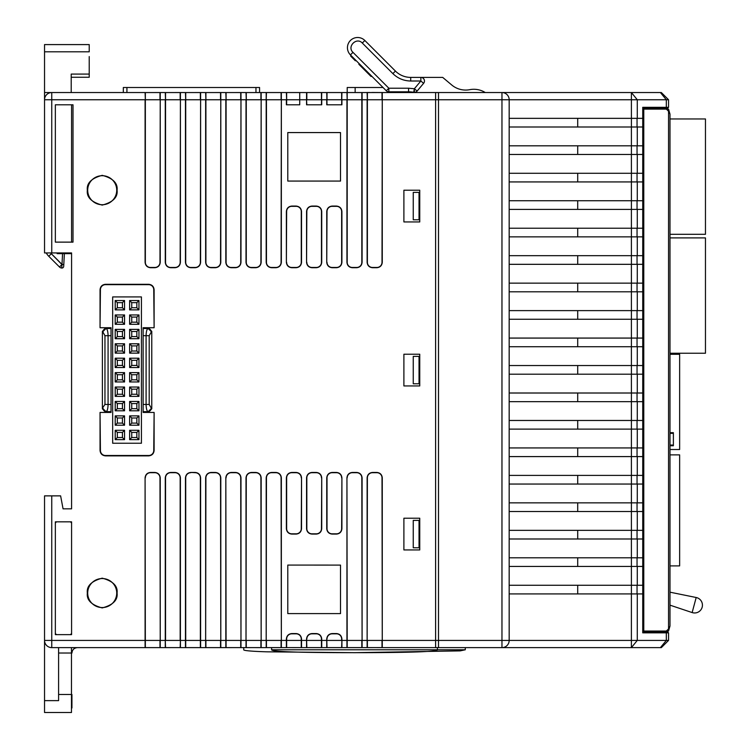 <?xml version="1.0" encoding="UTF-8"?>
<svg xmlns="http://www.w3.org/2000/svg" width="750" height="750" viewBox="0 0 750 750"><rect width="100%" height="100%" fill="white"/><g stroke="black" fill="none" stroke-linecap="round" stroke-linejoin="round"><path stroke-width="1.12" d="M55.35 523.631A1.8 1.8 0 0 1 57.159 521.831L55.35 521.831L55.35 634.641L57.159 634.641A1.8 1.8 0 0 1 55.35 632.841M71.578 632.841A1.8 1.8 0 0 1 69.769 634.641L71.578 634.641L71.578 521.831L57.159 521.831M55.35 104.794L55.35 242.128L73.012 242.128L73.012 104.794L55.35 104.794L55.35 242.128L71.578 242.128L71.578 104.794M696.647 597.619A7.809 7.809 0 0 1 702.169 607.181A7.809 7.809 0 0 1 692.147 612.562L696.188 597.506A7.809 7.809 0 0 1 696.647 597.619M669.994 589.331L669.994 592.181L696.188 597.506M669.994 605.156L692.147 612.562M669.994 117.778L669.994 118.959L705.459 118.959L705.459 234.3L669.994 234.3L669.994 237.9L705.459 237.9L705.459 353.241L669.994 353.241L669.994 354.3L679.641 354.3L679.641 449.513L669.994 449.513M669.994 432.666L673.378 432.666L673.378 445.753L669.994 445.753M669.994 454.884L679.641 454.884L679.641 565.903L669.994 565.903L669.994 592.181M408.572 88.219L388.837 88.219L388.837 91.819L408.572 91.819L408.572 88.219L414.366 88.744L417.131 91.059A3.6 3.6 0 0 1 413.719 92.287A28.838 28.838 0 0 1 414.975 92.541M116.728 190.219A14.513 14.513 0 0 0 102.216 175.706A14.513 14.513 0 0 0 87.694 190.219A14.513 14.513 0 0 0 102.216 204.731A14.513 14.513 0 0 0 116.728 190.219M116.728 593.053A14.513 14.513 0 0 0 102.216 578.541A14.513 14.513 0 0 0 87.694 593.053A14.513 14.513 0 0 0 102.216 607.566A14.513 14.513 0 0 0 116.728 593.053M123.328 87.506L123.328 92.541L123.328 87.506L259.575 87.506L259.575 92.541L299.728 92.541L299.728 99.75L286.641 99.75L286.641 104.794M57.159 252.938L57.159 253.641L71.212 253.641L71.578 252.938L51.75 252.938L51.75 99.75L145.087 99.75L145.087 262.312C145.434 265.575 147.234 267.384 150.497 267.722L154.838 267.722C158.1 267.384 159.9 265.575 160.237 262.312L160.237 99.75L165.272 99.75L165.272 262.312C165.619 265.575 167.419 267.384 170.681 267.722L175.022 267.722C178.284 267.384 180.084 265.575 180.422 262.312L180.422 99.75L185.456 99.75L185.456 262.312C185.803 265.575 187.603 267.384 190.866 267.722L195.206 267.722C198.469 267.384 200.269 265.575 200.606 262.312L200.606 99.75L205.641 99.75L205.641 262.312C205.988 265.575 207.787 267.384 211.05 267.722L215.391 267.722C218.653 267.384 220.453 265.575 220.8 262.312L220.8 99.75L225.825 99.75L225.825 262.312C226.172 265.575 227.972 267.384 231.234 267.722L235.575 267.722C238.837 267.384 240.638 265.575 240.984 262.312L240.984 99.75L246.009 99.75L246.009 262.312C246.356 265.575 248.156 267.384 251.419 267.722L255.759 267.722C259.022 267.384 260.822 265.575 261.169 262.312L261.169 99.75L266.194 99.75L266.194 262.312C266.541 265.575 268.341 267.384 271.603 267.722L275.944 267.722C279.206 267.384 281.006 265.575 281.353 262.312L281.353 99.75L286.378 99.75L286.378 104.794L299.728 104.794L299.728 99.75L306.562 99.75L306.562 92.541L321.722 92.541A1.8 1.8 0 0 0 321.459 92.559L321.459 99.75L306.825 99.75L306.825 92.559L321.459 92.559M319.913 92.541L347.213 92.541L347.213 87.506L355.144 87.506L355.144 92.541L346.941 92.541A1.8 1.8 0 0 1 347.194 92.559L361.828 92.559L361.828 99.75L347.194 99.75L347.194 262.312A5.147 5.147 0 0 0 352.341 267.469L356.681 267.469A5.147 5.147 0 0 0 361.828 262.312L361.828 99.75L367.125 99.75L367.125 262.312C367.462 265.575 369.262 267.384 372.525 267.722L376.866 267.722C380.128 267.384 381.928 265.575 382.275 262.312L382.275 99.75L435.609 99.75L435.609 640.416L382.275 640.416L382.275 477.844C381.928 474.591 380.128 472.781 376.866 472.444L372.525 472.444C369.262 472.781 367.462 474.591 367.125 477.844L367.125 640.416L362.091 640.416L362.091 477.844C361.744 474.591 359.944 472.781 356.681 472.444L352.341 472.444C349.078 472.781 347.278 474.591 346.941 477.844L346.941 640.416L341.906 640.416L341.906 638.972C341.559 635.709 339.759 633.909 336.497 633.562L332.156 633.562C328.894 633.909 327.094 635.709 326.747 638.972L326.747 640.416L321.722 640.416L321.722 638.972C321.375 635.709 319.575 633.909 316.312 633.562L311.972 633.562C308.709 633.909 306.909 635.709 306.562 638.972L306.562 640.416L301.537 640.416L301.537 638.972C301.191 635.709 299.391 633.909 296.128 633.562L291.788 633.562C288.525 633.909 286.725 635.709 286.378 638.972L286.378 640.416L281.353 640.416L281.353 477.844C281.006 474.591 279.206 472.781 275.944 472.444L271.603 472.444C268.341 472.781 266.541 474.591 266.194 477.844L266.194 640.416L261.169 640.416L261.169 477.844C260.822 474.591 259.022 472.781 255.759 472.444L251.419 472.444C248.156 472.781 246.356 474.591 246.009 477.844L246.009 640.416L240.984 640.416L240.984 477.844C240.638 474.591 238.837 472.781 235.575 472.444L231.234 472.444C227.972 472.781 226.172 474.591 225.825 477.844L225.825 640.416L220.8 640.416L220.8 477.844C220.453 474.591 218.653 472.781 215.391 472.444L211.05 472.444C207.787 472.781 205.988 474.591 205.641 477.844L205.641 640.416L200.606 640.416L200.606 477.844C200.269 474.591 198.469 472.781 195.206 472.444L190.866 472.444C187.603 472.781 185.803 474.591 185.456 477.844L185.456 640.416L180.422 640.416L180.422 477.844C180.084 474.591 178.284 472.781 175.022 472.444L170.681 472.444C167.419 472.781 165.619 474.591 165.272 477.844L165.272 640.416L160.237 640.416L160.237 477.844C159.9 474.591 158.1 472.781 154.838 472.444L150.497 472.444C147.234 472.781 145.434 474.591 145.087 477.844L145.087 640.416L51.75 640.416L51.75 495.872L44.541 495.872L44.541 712.5L71.475 712.5L71.475 647.625M371.906 92.475L382.275 92.541A1.8 1.8 0 0 0 382.013 92.559L382.013 99.75L367.378 99.75L367.378 262.312A5.147 5.147 0 0 0 372.525 267.469L376.866 267.469A5.147 5.147 0 0 0 382.013 262.312L382.275 92.541L376.866 92.559M365.372 92.541L376.866 92.541M281.203 92.541L281.353 92.541A1.8 1.8 0 0 0 281.091 92.559L281.091 99.75L266.456 99.75L266.456 262.312A5.147 5.147 0 0 0 271.603 267.469L275.944 267.469A5.147 5.147 0 0 0 281.091 262.312L281.353 92.541M251.419 92.559L261.169 92.541A1.8 1.8 0 0 0 260.906 92.559L260.906 99.75L246.272 99.75L246.272 262.312A5.147 5.147 0 0 0 251.419 267.469L255.759 267.469A5.147 5.147 0 0 0 260.906 262.312L261.169 92.541M240.984 92.541A1.8 1.8 0 0 0 240.722 92.559L240.722 99.75L226.088 99.75L226.088 262.312A5.147 5.147 0 0 0 231.234 267.469L235.575 267.469A5.147 5.147 0 0 0 240.722 262.312L240.984 92.541L235.575 92.541L246.009 92.541A1.8 1.8 0 0 1 246.272 92.559L260.906 92.559M231.234 92.559L235.575 92.559M220.8 92.541A1.8 1.8 0 0 0 220.538 92.559L220.538 99.75L205.903 99.75L205.903 262.312A5.147 5.147 0 0 0 211.05 267.469L215.391 267.469A5.147 5.147 0 0 0 220.538 262.312L220.8 92.541L215.391 92.541L225.825 92.541A1.8 1.8 0 0 1 226.088 92.559L240.722 92.559M211.05 92.559L215.391 92.559M200.606 92.541A1.8 1.8 0 0 0 200.353 92.559L200.353 99.75L185.719 99.75L185.719 262.312A5.147 5.147 0 0 0 190.866 267.469L195.206 267.469A5.147 5.147 0 0 0 200.353 262.312L200.606 92.541L195.206 92.541L205.641 92.541A1.8 1.8 0 0 1 205.903 92.559L220.538 92.559M190.866 92.559L195.206 92.559M180.422 92.541A1.8 1.8 0 0 0 180.169 92.559L180.169 99.75L165.534 99.75L165.534 262.312A5.147 5.147 0 0 0 170.681 267.469L175.022 267.469A5.147 5.147 0 0 0 180.169 262.312L180.422 92.541L175.022 92.541L185.456 92.541A1.8 1.8 0 0 1 185.719 92.559L200.353 92.559M170.681 92.559L175.022 92.559M160.237 92.541A1.8 1.8 0 0 0 159.984 92.559L159.984 99.75L145.35 99.75L145.35 262.312A5.147 5.147 0 0 0 150.497 267.469L154.838 267.469A5.147 5.147 0 0 0 159.984 262.312L160.237 92.541L154.838 92.541L165.272 92.541A1.8 1.8 0 0 1 165.534 92.559L180.169 92.559M159.984 92.559L145.35 92.559A1.8 1.8 0 0 0 145.087 92.541L44.541 92.541L44.541 44.588L89.222 44.588L44.541 44.588M150.497 92.559L154.838 92.559M299.728 92.559L286.641 92.559L286.641 99.75L286.378 92.541L316.312 92.559M352.341 92.559L367.125 92.541A1.8 1.8 0 0 1 367.378 92.559L382.013 92.559M435.609 92.541L438.497 92.541L438.497 99.75L435.609 99.75L435.609 92.541L382.275 92.541M306.825 104.794L306.562 99.75L306.562 104.794L321.722 104.794L321.722 99.75L326.747 99.75L326.747 104.794L341.906 104.794L341.906 99.75L346.941 99.75L346.941 262.312C347.278 265.575 349.078 267.384 352.341 267.722L356.681 267.722C359.944 267.384 361.744 265.575 362.091 262.312L362.091 92.541L355.144 92.541M373.509 49.153L386.259 61.894M370.453 46.097L365.353 40.997M414.366 88.744L414.366 92.344A3.6 3.6 0 0 1 413.719 92.287A28.838 28.838 0 0 0 408.572 91.819A28.838 28.838 0 0 1 413.719 92.287L414.366 88.744L420.853 81.009L420.853 77.4L442.697 77.4L451.753 85.003A21.628 21.628 0 0 0 469.753 89.672A21.628 21.628 0 0 1 485.278 92.541M637.284 593.916L637.284 640.416L666.319 640.416L666.319 632.841L642.741 632.841L642.741 107.325L668.55 107.325L667.472 108.403L642.741 108.403M665.428 631.763L666.319 632.841L668.55 632.841L667.472 631.763L642.741 631.763M71.212 77.259L89.222 77.259L89.222 74.081L71.212 74.081L71.212 92.541M51.75 252.938L44.541 252.938L44.541 99.75L51.75 99.75L51.75 92.541A7.209 7.209 -90 0 0 44.541 99.75L44.541 92.541M89.222 44.588L89.222 51.797L44.541 51.797M89.222 74.081L89.222 61.106A7.209 7.209 0 0 0 89.231 60.609L89.222 60.609M89.222 56.569L89.222 61.097M89.222 51.291L89.222 51.3A7.209 7.209 0 0 1 89.231 51.797L89.222 51.291M58.594 653.025L71.475 653.025L71.475 694.481L58.594 694.481L58.594 647.625M413.25 547.781L419.034 547.781L419.034 520.388L413.25 520.388L413.25 547.781L413.259 520.388M413.25 383.775L419.034 383.775L419.034 356.381L413.25 356.381L413.25 383.775L413.259 356.381M413.25 219.778L419.034 219.778L419.034 192.384L413.25 192.384L413.25 219.778L413.259 192.384M64.369 253.641L63.703 266.344A1.8 1.8 0 0 1 61.762 268.05A3.6 3.6 0 0 1 59.484 267L61.941 264.544L61.762 268.05A3.6 3.6 0 0 1 59.484 267L48.759 256.275A14.419 14.419 0 0 1 46.275 252.938A14.419 14.419 0 0 0 48.759 256.275L51.309 253.734L61.941 264.544L63.788 264.6M63.797 264.506L61.997 264.413L62.559 253.641M243.731 647.606L243.731 649.781C243.263 650.887 258.319 651.6 267.216 651.825L354.516 652.669C299.25 652.669 271.613 651.703 271.613 649.781L437.409 649.781C437.409 651.703 409.781 652.669 354.516 652.669L460.144 650.887L465.291 649.781L465.291 647.606M437.409 649.781L465.291 649.781L437.409 649.781L437.409 647.625M235.575 647.606L180.422 647.625L180.422 640.416L180.169 647.606L165.534 647.606L165.272 640.416L165.272 647.625L170.681 647.625L160.237 647.625A1.8 1.8 0 0 1 159.984 647.606L145.35 647.606L145.087 477.844M215.391 647.606L220.8 647.625A1.8 1.8 0 0 1 220.538 647.606L205.903 647.606L205.903 640.416L220.538 640.416L220.538 647.606A1.8 1.8 0 0 0 220.8 647.625L220.538 477.844A5.147 5.147 0 0 0 215.391 472.697L211.05 472.697A5.147 5.147 0 0 0 205.903 477.844L205.641 647.625L208.387 647.625M286.641 647.606L286.641 638.972A5.147 5.147 0 0 1 291.788 633.816L296.128 633.816A5.147 5.147 0 0 1 301.275 638.972L301.275 647.606L286.641 647.606A1.8 1.8 0 0 1 286.378 647.625L275.944 647.625L281.353 647.625L281.091 477.844A5.147 5.147 0 0 0 275.944 472.697L271.603 472.697A5.147 5.147 0 0 0 266.456 477.844L266.194 647.625L255.759 647.625L261.169 647.625L260.906 477.844A5.147 5.147 0 0 0 255.759 472.697L251.419 472.697A5.147 5.147 0 0 0 246.272 477.844L246.009 647.625L251.419 647.625L240.984 647.625A1.8 1.8 0 0 1 240.722 647.606L226.088 647.606L225.825 477.844M286.378 647.625L286.378 640.416L301.537 640.416L301.537 647.625A1.8 1.8 0 0 1 301.275 647.606A1.8 1.8 0 0 0 301.537 647.625L311.803 647.625M336.497 647.625L326.747 647.625A1.8 1.8 0 0 0 327.009 647.606L341.644 647.606A1.8 1.8 0 0 0 341.906 647.625A1.8 1.8 0 0 1 341.644 647.606L341.906 640.416L341.906 647.625L336.497 647.625L346.941 647.625A1.8 1.8 0 0 0 347.194 647.606L346.941 477.844M660.413 647.625L661.341 647.625L668.55 640.416L666.319 640.416L660.413 647.625L376.866 647.625L382.275 647.625L382.013 477.844A5.147 5.147 0 0 0 376.866 472.697L372.525 472.697A5.147 5.147 0 0 0 367.378 477.844L367.125 647.625L372.525 647.625L346.941 647.625L346.941 640.416L361.828 640.416L361.828 647.606L347.194 647.606M58.594 694.481L58.594 700.631L44.541 700.631M44.541 650.766L44.541 645.141M44.541 645.028L44.541 642.984M275.944 92.559L271.603 92.559M336.497 92.559L332.156 92.559M332.156 647.625L306.562 647.625A1.8 1.8 0 0 0 306.825 647.606L306.562 638.972M112.669 296.925L112.669 443.241L141.422 443.241L141.422 296.925L112.669 296.925M129.628 300.534L138.966 300.534L138.966 309.872L129.628 309.872L129.628 300.534L131.747 302.653L136.847 302.653L138.966 300.534M129.628 314.953L138.966 314.953L138.966 324.291L129.628 324.291L129.628 314.953L131.747 317.072L136.847 317.072L138.966 314.953M129.628 329.372L138.966 329.372L138.966 338.709L129.628 338.709L129.628 329.372L131.747 331.481L136.847 331.481L138.966 329.372M129.628 343.791L138.966 343.791L138.966 353.128L129.628 353.128L129.628 343.791L131.747 345.9L136.847 345.9L138.966 343.791M129.628 358.2L138.966 358.2L138.966 367.547L129.628 367.547L129.628 358.2L131.747 360.319L136.847 360.319L138.966 358.2M129.628 372.619L138.966 372.619L138.966 381.956L129.628 381.956L129.628 372.619L131.747 374.738L136.847 374.738L138.966 372.619M129.628 387.037L138.966 387.037L138.966 396.375L129.628 396.375L129.628 387.037L131.747 389.156L136.847 389.156L138.966 387.037M129.628 401.456L138.966 401.456L138.966 410.794L129.628 410.794L129.628 401.456L131.747 403.575L136.847 403.575L138.966 401.456M129.628 415.875L138.966 415.875L138.966 425.212L129.628 425.212L129.628 415.875L131.747 417.994L136.847 417.994L138.966 415.875M129.628 430.294L138.966 430.294L138.966 439.631L129.628 439.631L129.628 430.294L131.747 432.413L136.847 432.413L138.966 430.294M115.209 300.534L124.547 300.534L124.547 309.872L115.209 309.872L115.209 300.534L117.328 302.653L122.438 302.653L124.547 300.534M115.209 314.953L124.547 314.953L124.547 324.291L115.209 324.291L115.209 314.953L117.328 317.072L122.438 317.072L124.547 314.953M115.209 329.372L124.547 329.372L124.547 338.709L115.209 338.709L115.209 329.372L117.328 331.481L122.438 331.481L124.547 329.372M115.209 343.791L124.547 343.791L124.547 353.128L115.209 353.128L115.209 343.791L117.328 345.9L122.438 345.9L124.547 343.791M115.209 358.2L124.547 358.2L124.547 367.547L115.209 367.547L115.209 358.2L117.328 360.319L122.438 360.319L124.547 358.2M115.209 372.619L124.547 372.619L124.547 381.956L115.209 381.956L115.209 372.619L117.328 374.738L122.438 374.738L124.547 372.619M115.209 387.037L124.547 387.037L124.547 396.375L115.209 396.375L115.209 387.037L117.328 389.156L122.438 389.156L124.547 387.037M115.209 401.456L124.547 401.456L124.547 410.794L115.209 410.794L115.209 401.456L117.328 403.575L122.438 403.575L124.547 401.456M115.209 415.875L124.547 415.875L124.547 425.212L115.209 425.212L115.209 415.875L117.328 417.994L122.438 417.994L124.547 415.875M115.209 430.294L124.547 430.294L124.547 439.631L115.209 439.631L115.209 430.294L117.328 432.413L122.438 432.413L124.547 430.294M136.847 302.653L136.847 307.753L131.747 307.753L129.628 309.872M138.966 309.872L136.847 307.753M131.747 307.753L131.747 302.653M136.847 317.072L136.847 322.172L131.747 322.172L129.628 324.291M138.966 324.291L136.847 322.172M131.747 322.172L131.747 317.072M136.847 331.481L136.847 336.591L131.747 336.591L129.628 338.709M138.966 338.709L136.847 336.591M131.747 336.591L131.747 331.481M136.847 345.9L136.847 351.009L131.747 351.009L129.628 353.128M138.966 353.128L136.847 351.009M131.747 351.009L131.747 345.9M136.847 360.319L136.847 365.428L131.747 365.428L129.628 367.547M138.966 367.547L136.847 365.428M131.747 365.428L131.747 360.319M136.847 374.738L136.847 379.847L131.747 379.847L129.628 381.956M138.966 381.956L136.847 379.847M131.747 379.847L131.747 374.738M136.847 389.156L136.847 394.266L131.747 394.266L129.628 396.375M138.966 396.375L136.847 394.266M131.747 394.266L131.747 389.156M136.847 403.575L136.847 408.675L131.747 408.675L129.628 410.794M138.966 410.794L136.847 408.675M131.747 408.675L131.747 403.575M136.847 417.994L136.847 423.094L131.747 423.094L129.628 425.212M138.966 425.212L136.847 423.094M131.747 423.094L131.747 417.994M136.847 432.413L136.847 437.512L131.747 437.512L129.628 439.631M138.966 439.631L136.847 437.512M131.747 437.512L131.747 432.413M122.438 302.653L122.438 307.753L117.328 307.753L115.209 309.872M124.547 309.872L122.438 307.753M117.328 307.753L117.328 302.653M122.438 317.072L122.438 322.172L117.328 322.172L115.209 324.291M124.547 324.291L122.438 322.172M117.328 322.172L117.328 317.072M122.438 331.481L122.438 336.591L117.328 336.591L115.209 338.709M124.547 338.709L122.438 336.591M117.328 336.591L117.328 331.481M122.438 345.9L122.438 351.009L117.328 351.009L115.209 353.128M124.547 353.128L122.438 351.009M117.328 351.009L117.328 345.9M122.438 360.319L122.438 365.428L117.328 365.428L115.209 367.547M124.547 367.547L122.438 365.428M117.328 365.428L117.328 360.319M122.438 374.738L122.438 379.847L117.328 379.847L115.209 381.956M124.547 381.956L122.438 379.847M117.328 379.847L117.328 374.738M122.438 389.156L122.438 394.266L117.328 394.266L115.209 396.375M124.547 396.375L122.438 394.266M117.328 394.266L117.328 389.156M122.438 403.575L122.438 408.675L117.328 408.675L115.209 410.794M124.547 410.794L122.438 408.675M117.328 408.675L117.328 403.575M122.438 417.994L122.438 423.094L117.328 423.094L115.209 425.212M124.547 425.212L122.438 423.094M117.328 423.094L117.328 417.994M122.438 432.413L122.438 437.512L117.328 437.512L115.209 439.631M124.547 439.631L122.438 437.512M117.328 437.512L117.328 432.413M287.794 132.572L340.509 132.572L287.794 132.553L287.794 181.069L340.509 181.069L340.509 132.572L340.509 181.069L287.794 181.069L287.794 132.553M321.459 104.794L321.722 92.541M341.644 92.559L341.644 99.75L327.009 99.75L327.009 92.559L341.644 92.559A1.8 1.8 0 0 1 341.906 92.541L341.644 104.794M326.747 92.541A1.8 1.8 0 0 1 327.009 92.559A1.8 1.8 0 0 0 326.747 92.541L327.009 104.794M327.009 647.606L326.747 638.972M326.747 647.625L326.747 640.416L341.644 640.416L341.644 638.972A5.147 5.147 0 0 0 336.497 633.816L332.156 633.816A5.147 5.147 0 0 0 327.009 638.972M306.825 638.972A5.147 5.147 0 0 1 311.972 633.816L316.312 633.816A5.147 5.147 0 0 1 321.459 638.972L321.459 647.606L306.825 647.606M165.534 99.75L165.534 92.559A1.8 1.8 0 0 0 165.272 92.541L165.534 99.75M281.091 92.559L266.456 92.559L266.194 99.75L266.194 92.541A1.8 1.8 0 0 1 266.456 92.559A1.8 1.8 0 0 0 266.194 92.541M246.272 99.75L246.272 92.559A1.8 1.8 0 0 0 246.009 92.541L246.272 99.75M226.088 99.75L226.088 92.559A1.8 1.8 0 0 0 225.825 92.541L226.088 99.75M205.903 99.75L205.903 92.559A1.8 1.8 0 0 0 205.641 92.541L205.903 99.75M185.719 99.75L185.719 92.559A1.8 1.8 0 0 0 185.456 92.541L185.719 99.75M145.35 99.75L145.35 92.559A1.8 1.8 0 0 0 145.087 92.541L145.35 99.75M367.378 99.75L367.378 92.559A1.8 1.8 0 0 0 367.125 92.541L367.378 99.75M347.194 99.75L347.194 92.559A1.8 1.8 0 0 0 346.941 92.541L347.194 99.75M180.169 640.416L180.169 477.844A5.147 5.147 0 0 0 175.022 472.697L170.681 472.697A5.147 5.147 0 0 0 165.534 477.844L165.534 640.416L180.169 640.416M190.866 472.697A5.147 5.147 0 0 0 185.719 477.844L185.719 647.606L200.353 647.606L200.353 477.844A5.147 5.147 0 0 0 195.206 472.697L190.866 472.444M51.75 647.625L51.75 640.416L44.541 640.416A7.209 7.209 0 0 0 51.75 647.625L160.237 647.625L159.984 477.844A5.147 5.147 0 0 0 154.838 472.697L150.497 472.697A5.147 5.147 0 0 0 145.35 477.844M145.35 647.606A1.8 1.8 0 0 1 145.087 647.625L145.087 640.416L159.984 640.416L159.984 647.606A1.8 1.8 0 0 0 160.237 647.625M231.234 647.625L225.825 647.625L225.825 640.416L240.722 640.416L240.722 647.606A1.8 1.8 0 0 0 240.984 647.625L240.722 477.844A5.147 5.147 0 0 0 235.575 472.697L231.234 472.697A5.147 5.147 0 0 0 226.088 477.844M246.272 647.606L246.272 640.416L260.906 640.416L260.906 647.606L246.272 647.606A1.8 1.8 0 0 1 246.009 647.625M266.456 647.606L266.456 640.416L281.091 640.416L281.091 647.606L266.456 647.606A1.8 1.8 0 0 1 266.194 647.625M367.378 647.606L367.378 640.416L382.013 640.416L382.013 647.606L367.378 647.606A1.8 1.8 0 0 1 367.125 647.625M356.681 647.606L362.091 647.625A1.8 1.8 0 0 1 361.828 647.606A1.8 1.8 0 0 0 362.091 647.625L361.828 477.844A5.147 5.147 0 0 0 356.681 472.697L352.341 472.697A5.147 5.147 0 0 0 347.194 477.844M327.009 262.312A5.147 5.147 0 0 0 332.156 267.469L336.497 267.469A5.147 5.147 0 0 0 341.644 262.312L341.644 211.481A5.147 5.147 0 0 0 336.497 206.334L332.156 206.334A5.147 5.147 0 0 0 327.009 211.481L326.747 262.312C327.094 265.575 328.894 267.384 332.156 267.722L336.497 267.722C339.759 267.384 341.559 265.575 341.906 262.312L341.906 211.481C341.559 208.219 339.759 206.419 336.497 206.072L332.156 206.072C328.894 206.419 327.094 208.219 326.747 211.481L326.747 262.312M341.644 477.844A5.147 5.147 0 0 0 336.497 472.697L332.156 472.697A5.147 5.147 0 0 0 327.009 477.844L327.009 528.684A5.147 5.147 0 0 0 332.156 533.831L336.497 533.831A5.147 5.147 0 0 0 341.644 528.684L341.906 477.844C341.559 474.591 339.759 472.781 336.497 472.444L332.156 472.444C328.894 472.781 327.094 474.591 326.747 477.844L326.747 528.684C327.094 531.947 328.894 533.747 332.156 534.084L336.497 534.084C339.759 533.747 341.559 531.947 341.906 528.684L341.906 477.844M306.825 262.312A5.147 5.147 0 0 0 311.972 267.469L316.312 267.469A5.147 5.147 0 0 0 321.459 262.312L321.459 211.481A5.147 5.147 0 0 0 316.312 206.334L311.972 206.334A5.147 5.147 0 0 0 306.825 211.481L306.562 262.312C306.909 265.575 308.709 267.384 311.972 267.722L316.312 267.722C319.575 267.384 321.375 265.575 321.722 262.312L321.722 211.481C321.375 208.219 319.575 206.419 316.312 206.072L311.972 206.072C308.709 206.419 306.909 208.219 306.562 211.481L306.562 262.312M321.459 477.844A5.147 5.147 0 0 0 316.312 472.697L311.972 472.697A5.147 5.147 0 0 0 306.825 477.844L306.825 528.684A5.147 5.147 0 0 0 311.972 533.831L316.312 533.831A5.147 5.147 0 0 0 321.459 528.684L321.722 477.844C321.375 474.591 319.575 472.781 316.312 472.444L311.972 472.444C308.709 472.781 306.909 474.591 306.562 477.844L306.562 528.684C306.909 531.947 308.709 533.747 311.972 534.084L316.312 534.084C319.575 533.747 321.375 531.947 321.722 528.684L321.722 477.844M286.641 262.312A5.147 5.147 0 0 0 291.788 267.469L296.128 267.469A5.147 5.147 0 0 0 301.275 262.312L301.275 211.481A5.147 5.147 0 0 0 296.128 206.334L291.788 206.334A5.147 5.147 0 0 0 286.641 211.481L286.378 262.312C286.725 265.575 288.525 267.384 291.788 267.722L296.128 267.722C299.391 267.384 301.191 265.575 301.537 262.312L301.537 211.481C301.191 208.219 299.391 206.419 296.128 206.072L291.788 206.072C288.525 206.419 286.725 208.219 286.378 211.481L286.378 262.312M301.275 477.844A5.147 5.147 0 0 0 296.128 472.697L291.788 472.697A5.147 5.147 0 0 0 286.641 477.844L286.641 528.684A5.147 5.147 0 0 0 291.788 533.831L296.128 533.831A5.147 5.147 0 0 0 301.275 528.684L301.537 477.844C301.191 474.591 299.391 472.781 296.128 472.444L291.788 472.444C288.525 472.781 286.725 474.591 286.378 477.844L286.378 528.684C286.725 531.947 288.525 533.747 291.788 534.084L296.128 534.084C299.391 533.747 301.191 531.947 301.537 528.684L301.537 477.844M287.794 613.594L340.509 613.594L340.509 565.097L287.794 565.078L340.509 565.097L340.509 613.594L287.794 613.594L287.794 565.078L287.794 613.594M419.756 549.938L403.894 549.938L403.894 518.222L419.756 518.222L419.756 549.938M419.756 385.941L403.894 385.941L403.894 354.225L419.756 354.225L419.756 385.941M419.756 221.944L403.894 221.944L403.894 190.219L419.756 190.219L419.756 221.944M69.769 521.831A1.8 1.8 0 0 1 71.578 523.631M57.159 634.641L69.769 634.641M105.994 412.434L105.994 411.675L102.394 408.038L102.394 408.825L105.994 412.434L100.05 412.434L100.416 450.459A5.044 5.044 0 0 0 105.459 455.503L148.706 455.503A5.044 5.044 0 0 0 153.75 450.459L154.116 412.434L148.172 412.434L151.772 408.825L151.772 331.341L148.172 327.731L154.116 327.731L153.75 289.706A5.044 5.044 0 0 0 148.706 284.662L105.459 284.662A5.044 5.044 0 0 0 100.416 289.706L100.05 327.731L105.994 327.731L102.394 331.341L102.394 408.038L102.394 331.341M71.578 252.938L71.578 508.847L63.066 508.847L60.619 495.872L51.75 495.872M151.772 331.341L151.772 408.825M435.609 647.625L435.609 640.416L438.497 640.416L438.497 647.625M102.394 332.128L105.994 328.491L105.994 327.731M148.172 327.731L148.172 328.491L151.772 332.128M151.772 408.038L148.172 411.675L148.172 412.434M153.75 412.434L143.119 412.434L143.119 327.731L153.75 327.731M100.416 327.731L111.037 327.731L111.037 412.434L100.416 412.434M367.266 92.475L368.869 92.541M368.869 92.475L369.45 92.475M391.95 92.541L395.372 92.541M414.047 92.541L411.103 92.541M414.047 92.475L414.647 92.475M71.475 710.156L71.475 705.834M102.394 408.103L104.953 404.466L104.953 335.7L102.947 332.1A3.6 3.122 -86.5 0 1 106.069 328.491L111.037 328.491M104.953 335.7L108.075 335.7C107.962 331.444 107.297 329.034 106.069 328.491L105.994 328.491M102.947 408.066A3.6 3.122 86.5 0 0 106.069 411.666C107.297 411.122 107.962 408.722 108.075 404.466L108.075 335.7L111.037 335.7M148.172 328.491L148.097 328.491A3.6 3.122 86.5 0 1 151.219 332.1L151.772 332.062M151.772 408.103L151.219 408.066A3.6 3.122 93.5 0 1 148.097 411.666L143.119 411.666M143.119 328.491L148.097 328.491C146.869 329.034 146.203 331.444 146.091 335.7L149.203 335.7L151.219 332.1M143.119 335.7L146.091 335.7L146.091 404.466C146.203 408.722 146.869 411.122 148.097 411.666L148.172 411.675M200.606 647.625A1.8 1.8 0 0 1 200.353 647.606A1.8 1.8 0 0 0 200.606 647.625L200.606 640.416L185.456 640.416L185.456 647.625A1.8 1.8 0 0 0 185.719 647.606M306.562 647.625L306.562 640.416L321.722 640.416L321.722 647.625A1.8 1.8 0 0 1 321.459 647.606A1.8 1.8 0 0 0 321.722 647.625L316.312 647.606M175.022 647.606L170.681 647.606M255.759 647.606L251.419 647.606M275.944 647.606L271.603 647.625L271.613 649.781M296.128 647.625L291.788 647.606M376.866 647.606L372.525 647.606M438.497 92.559L435.609 92.559M410.719 81.009L420.853 81.009L423.609 83.325A3.6 3.6 0 0 0 420.853 77.4L410.719 77.4A21.628 21.628 0 0 1 395.428 71.072L392.878 73.622C397.856 78.431 403.8 80.897 410.719 81.009L410.719 77.4A21.628 21.628 0 0 1 395.428 71.072L364.847 40.491A10.191 10.191 0 0 0 347.447 47.691A10.191 10.191 0 0 0 350.428 54.9A10.191 10.191 0 0 1 347.447 47.691M420.853 77.4A3.6 3.6 0 0 1 423.609 83.325L417.131 91.059M392.878 73.622L362.297 43.031C356.55 36.759 346.706 46.603 352.978 52.359L388.837 88.219L386.288 90.769L350.428 54.9L352.978 52.359M388.837 91.819A3.6 3.6 0 0 1 386.288 90.769A3.6 3.6 0 0 0 388.837 91.819M359.091 63.572L371.841 76.312L371.025 76.444L358.847 64.266L359.091 63.572M356.034 60.506L355.341 60.759L350.691 56.109L350.934 55.416M642.741 585.262L631.406 585.262L631.388 566.447L642.741 566.447M642.741 557.803L631.406 557.803L631.388 538.987L642.741 538.987M642.741 530.334L631.406 530.334L631.388 511.519L642.741 511.519M642.741 502.866L631.406 502.866L631.388 484.05L642.741 484.05M642.741 475.406L631.406 475.406L631.388 456.591L642.741 456.591M642.741 447.938L631.406 447.938L631.388 429.122L642.741 429.122M642.741 420.469L631.406 420.469L631.388 401.653L642.741 401.653M642.741 393.009L631.406 393.009L631.388 374.194L642.741 374.194M642.741 365.541L631.406 365.541L631.388 346.725L642.741 346.725M642.741 338.072L631.406 338.072L631.388 319.256L642.741 319.256M642.741 310.613L631.406 310.613L631.388 291.797L642.741 291.797M642.741 283.144L631.406 283.144L631.388 264.328L642.741 264.328M642.741 255.675L631.406 255.675L631.388 236.859L642.741 236.859M642.741 228.216L631.406 228.216L631.388 209.4L642.741 209.4M642.741 200.747L631.406 200.747L631.388 181.931L642.741 181.931M642.741 173.278L631.406 173.278L631.388 154.462L642.741 154.462M642.741 145.819L631.406 145.819L631.388 127.003L642.741 127.003M642.741 118.35L631.406 118.35L631.388 92.541L637.284 99.75L637.284 118.35M668.55 107.325L668.55 99.75L509.175 99.75L509.175 640.416A7.209 7.209 0 0 1 501.966 647.625L501.966 640.416L438.497 640.416L438.497 99.75L501.966 99.75L501.966 92.541L660.413 92.541L666.319 99.75L666.319 107.325L665.428 108.403M668.55 640.416L668.55 632.841M660.413 92.541L661.341 92.541L668.55 99.75M501.966 647.625A7.209 7.209 0 0 0 509.175 640.416L631.388 640.416L631.388 647.625L637.284 640.416L631.388 640.416L631.388 593.916L642.741 593.916M438.497 92.541L501.966 92.541A7.209 7.209 0 0 1 509.175 99.75A7.209 7.209 0 0 0 501.966 92.541M637.284 127.003L637.284 145.819M637.284 154.462L637.284 173.278M637.284 181.931L637.284 200.747M637.284 209.4L637.284 228.216M637.284 236.859L637.284 255.675M637.284 264.328L637.284 283.144M637.284 291.797L637.284 310.613M637.284 319.256L637.284 338.072M637.284 346.725L637.284 365.541M637.284 374.194L637.284 393.009M637.284 401.653L637.284 420.469M637.284 429.122L637.284 447.938M637.284 456.591L637.284 475.406M637.284 484.05L637.284 502.866M637.284 511.519L637.284 530.334M637.284 538.987L637.284 557.803M637.284 566.447L637.284 585.262M631.388 92.541L631.388 95.531M509.175 127.003L631.406 127.003L631.406 118.35L509.175 118.35M509.175 154.462L631.406 154.462L631.406 145.819L509.175 145.819M509.175 181.931L631.406 181.931L631.406 173.278L509.175 173.278M509.175 209.4L631.406 209.4L631.406 200.747L509.175 200.747M509.175 236.859L631.406 236.859L631.406 228.216L509.175 228.216M509.175 264.328L631.406 264.328L631.406 255.675L509.175 255.675M509.175 291.797L631.406 291.797L631.406 283.144L509.175 283.144M509.175 319.256L631.406 319.256L631.406 310.613L509.175 310.613M509.175 346.725L631.406 346.725L631.406 338.072L509.175 338.072M509.175 374.194L631.406 374.194L631.406 365.541L509.175 365.541M509.175 401.653L631.406 401.653L631.406 393.009L509.175 393.009M509.175 429.122L631.406 429.122L631.406 420.469L509.175 420.469M509.175 456.591L631.406 456.591L631.406 447.938L509.175 447.938M509.175 484.05L631.406 484.05L631.406 475.406L509.175 475.406M509.175 511.519L631.406 511.519L631.406 502.866L509.175 502.866M509.175 538.987L631.406 538.987L631.406 530.334L509.175 530.334M509.175 566.447L631.406 566.447L631.406 557.803L509.175 557.803M509.175 593.916L631.406 593.916L631.406 585.262L509.175 585.262M637.05 585.262L637.05 593.916M637.05 118.35L637.05 127.003M637.05 145.819L637.05 154.462M637.05 173.278L637.05 181.931M637.05 200.747L637.05 209.4M637.05 228.216L637.05 236.859M637.05 255.675L637.05 264.328M637.05 283.144L637.05 291.797M637.05 310.613L637.05 319.256M637.05 338.072L637.05 346.725M637.05 365.541L637.05 374.194M637.05 393.009L637.05 401.653M637.05 420.469L637.05 429.122M637.05 447.938L637.05 456.591M637.05 475.406L637.05 484.05M637.05 502.866L637.05 511.519M637.05 530.334L637.05 538.987M637.05 557.803L637.05 566.447M577.706 127.003L577.706 118.35M577.706 154.462L577.706 145.819M577.706 181.931L577.706 173.278M577.706 209.4L577.706 200.747M577.706 236.859L577.706 228.216M577.706 264.328L577.706 255.675M577.706 291.797L577.706 283.144M577.706 319.256L577.706 310.613M577.706 346.725L577.706 338.072M577.706 374.194L577.706 365.541M577.706 401.653L577.706 393.009M577.706 429.122L577.706 420.469M577.706 456.591L577.706 447.938M577.706 484.05L577.706 475.406M577.706 511.519L577.706 502.866M577.706 538.987L577.706 530.334M577.706 566.447L577.706 557.803M577.706 593.916L577.706 585.262M383.034 87.506L355.144 87.506M668.55 109.125L669.994 114.169L668.55 111.216L666.319 109.125L668.55 109.125L669.994 114.169L669.994 625.997L668.55 631.041L666.319 631.041L668.55 628.95L669.994 625.997L668.55 631.041M643.781 631.041L643.781 109.125L643.331 631.041L666.319 631.041M643.781 109.125L666.319 109.125M669.994 612.319L669.994 614.466L669.994 612.319M669.994 606.9L669.994 598.397M669.994 614.128L669.994 621.872L669.994 614.128M669.994 363.591L669.994 477.853M669.994 551.278L669.994 492.094M669.994 491.972L669.994 478.903M669.994 625.997L669.75 626.775M668.55 111.216L668.55 628.95M673.378 433.378L669.994 433.378M673.378 445.041L669.994 445.041M117.084 190.219C117.928 183.188 112.978 178.228 102.216 175.35C91.444 178.228 86.494 183.188 87.337 190.219C86.494 197.259 91.444 202.209 102.216 205.097C112.978 202.209 117.928 197.259 117.084 190.219M117.084 593.053C117.928 586.022 112.978 581.062 102.216 578.175C91.444 581.062 86.494 586.022 87.337 593.053C86.494 600.084 91.444 605.044 102.216 607.922C112.978 605.044 117.928 600.084 117.084 593.053M63.703 266.344A1.8 1.8 0 0 1 61.762 268.05M50.597 252.938L61.997 264.413M100.05 412.434L100.05 450.459C100.397 453.722 102.197 455.522 105.459 455.869L148.706 455.869C151.969 455.522 153.769 453.722 154.116 450.459L154.116 412.434M154.116 327.731L154.116 289.706C153.769 286.444 151.969 284.644 148.706 284.297L105.459 284.297C102.197 284.644 100.397 286.444 100.05 289.706L100.05 327.731M102.947 332.1L102.394 332.062M151.219 408.066L149.203 404.466L149.203 335.7M104.953 404.466L111.037 404.466M105.994 411.675L111.037 411.666M143.119 404.466L149.203 404.466M362.297 43.031L364.847 40.491M509.175 640.416L501.966 640.416L501.966 99.75L509.175 99.75M48.141 92.541L48.141 93.506M126.928 87.506L126.928 92.541M255.966 87.506L255.966 92.541M71.934 653.025C72.263 649.753 74.062 647.953 77.344 647.625M71.934 694.481L71.934 707.991"/></g></svg>
